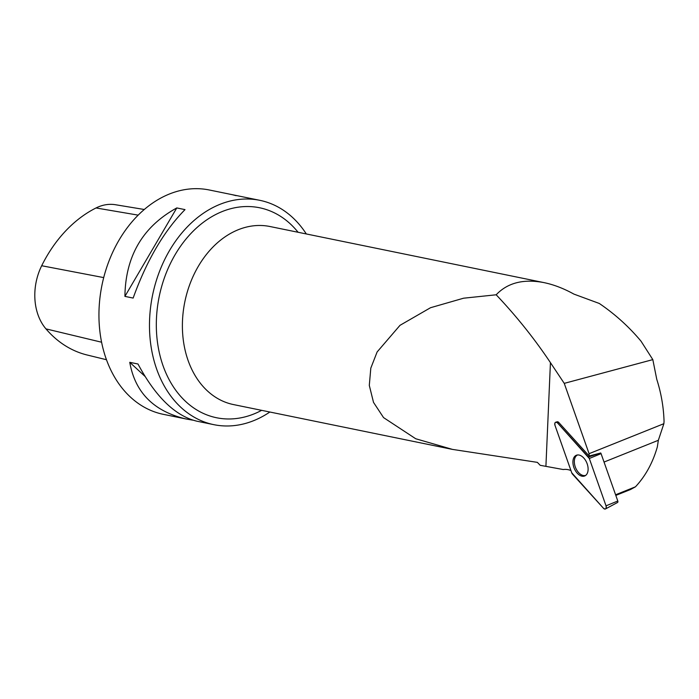 <?xml version="1.0" encoding="UTF-8"?>
<svg xmlns="http://www.w3.org/2000/svg" width="699" height="699" viewBox="0 0 699 699"><rect width="100%" height="100%" fill="white"/><g stroke="black" fill="none" stroke-linecap="round" stroke-linejoin="round"><path stroke-width="1.05" d="M600.659 452.943A1.372 0.848 68.2 0 1 601.07 453.642L617.794 501.008A1.372 0.848 68.2 0 1 617.54 502.485L605.5 508.942A2.883 1.774 -111.8 0 0 606.033 505.831L589.309 458.465A2.883 1.774 -111.8 0 0 588.444 456.997L557.575 422.974A2.883 1.774 -111.8 0 0 555.757 422.205A2.883 1.774 -111.8 0 0 554.997 425.394L571.721 472.76A2.883 1.774 -111.8 0 0 572.586 474.237L603.455 508.26A2.883 1.774 -111.8 0 0 605.5 508.942M586.05 475.084A11.167 6.868 -111.8 0 0 586.487 462.126A11.167 6.868 -111.8 0 0 576.719 455.128A11.167 6.868 -111.8 0 0 574.98 456.141A11.167 6.868 -111.8 0 0 574.814 469.649A11.167 6.868 -111.8 0 0 585.011 475.827A11.167 6.868 -111.8 0 0 586.05 475.084M570.943 470.541A29.078 17.894 68.2 0 0 563.289 469.545L540.205 465.307L537.365 462.362L452.454 449.396L415.704 438.745L383.55 417.6L373.511 402.379L369.299 385.394L370.811 368.128L377.128 351.947L400.003 325.323L430.532 307.717L463.594 298.202L496.176 294.786C507.605 282.763 523.542 278.7 543.988 282.614C553.704 284.624 563.674 288.451 573.914 294.104L599.288 303.462C614.998 314.122 628.917 326.704 641.044 341.208L652.822 359.618L656.763 379.33C661.184 393.153 663.613 407.159 664.05 421.331L663.875 423.69L658.353 440.283L604.041 462.056M600.694 452.996L589.187 456.01L558.352 422.021L556.719 421.934M589.187 456.01A29.078 17.894 68.2 0 1 589.074 453.677L564.25 383.367L652.822 359.618M496.176 294.786C516.378 316.105 534.464 338.727 550.436 362.641L564.25 383.367M658.353 440.283L657.34 446.879C652.805 462.738 645.509 476.045 635.452 486.81L630.489 489.527L615.819 495.408M635.452 486.81L615.592 494.77M269.866 412.017A114.505 86.021 -78.4 0 1 244.982 423.568A114.505 86.021 -78.4 0 1 213.859 424.669A114.505 86.021 -78.4 0 1 149.804 315.581A114.505 86.021 -78.4 0 1 228.669 201.426A114.505 86.021 -78.4 0 1 259.783 200.316A114.505 86.021 -78.4 0 1 306.319 233.964M213.859 424.669L196.742 421.165C175.143 415.844 155.554 396.787 137.983 364.004L129.761 362.318C135.09 392.602 153.946 411.501 186.327 419.033L163.33 414.332A114.505 86.021 -78.4 0 1 102.019 284.904A114.505 86.021 -78.4 0 1 209.254 189.979L259.783 200.316M185.008 209.621L176.786 207.935C142.762 226.651 125.471 256.14 124.911 296.385L133.142 298.071C146.703 260.482 163.994 231.002 185.008 209.621M186.327 419.033L192.837 420.169M236.157 195.676L232.251 194.68M106.484 359.732L87.078 354.987A127.393 95.702 -78.4 0 1 45.959 328.88A51.053 38.358 -78.4 0 1 41.687 265.734A127.393 95.702 -78.4 0 1 96.034 207.961A51.053 38.358 -78.4 0 1 115.475 204.728L144.256 209.49M129.761 362.318L144.973 376.35M176.786 207.935L124.911 296.385M585.745 475.355A10.992 6.763 68.2 0 1 575.539 467.614A10.992 6.763 68.2 0 1 577.566 454.962M663.875 423.69L589.074 453.677M589.309 458.474L557.575 422.974C555.408 421.541 554.552 422.353 555.006 425.403L571.721 472.76L603.455 508.26C605.622 509.693 606.487 508.881 606.033 505.831L589.309 458.474L601.07 453.642M606.033 505.831L617.794 501.008M558.833 422.554L557.575 422.974M588.444 456.997L599.908 453.197M545.91 466.312L550.436 362.641M452.314 449.37L233.483 404.572A90.879 68.275 -78.4 0 1 182.64 333.318A90.879 68.275 -78.4 0 1 222.404 238.743A90.879 68.275 -78.4 0 1 245.235 227.393A90.879 68.275 -78.4 0 1 269.936 226.511L543.988 282.614M45.959 328.88L101.6 342.222M41.687 265.734L103.697 277.599M96.034 207.961L138.157 215.135M298.097 232.278A107.165 80.507 101.6 0 0 230.434 208.791A107.165 80.507 101.6 0 0 157.834 344.799A107.165 80.507 101.6 0 0 261.644 410.339M557.531 421.715L555.757 422.205"/></g></svg>
